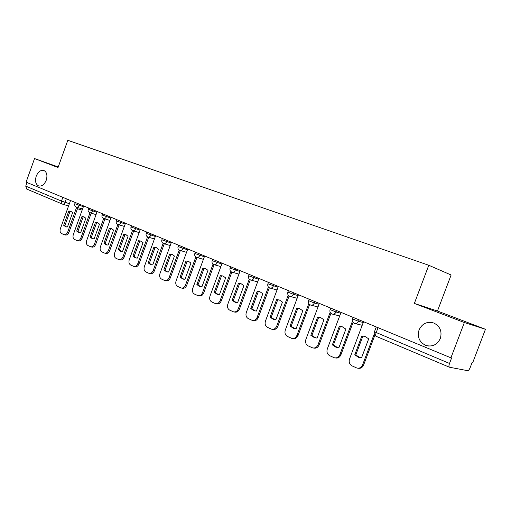 <?xml version="1.0" encoding="UTF-8"?>
<svg xmlns="http://www.w3.org/2000/svg" width="511" height="511" viewBox="0 0 511 511"><rect width="100%" height="100%" fill="white"/><g stroke="black" fill="none" stroke-linecap="round" stroke-linejoin="round"><path stroke-width="0.77" d="M46.246 180.217C44.291 184.714 41.723 186.611 38.549 185.915C35.617 184.26 34.837 181.015 36.217 176.186C38.165 171.683 40.746 169.78 43.952 170.495C46.852 172.15 47.619 175.388 46.246 180.217M440.335 338.448C437.218 344.797 432.376 347.122 425.816 345.423C419.378 342.236 417.123 337.062 419.058 329.908C422.188 323.495 427.094 321.189 433.775 322.997C440.06 326.203 442.245 331.352 440.335 338.448M464.358 322.518L485.45 329.276L437.454 311.02L451.117 274.995L428.786 265.266L414.351 303.438L464.358 322.518L450.919 357.821L26.093 182.146L34.537 158.563L58.024 167.525L67.81 140.308L428.786 265.266M485.45 329.276L472.758 362.529L472.158 362.395L470.177 367.575C469.334 369.587 468.504 370.622 467.686 370.686L449.45 367.224C448.779 366.783 448.792 365.525 449.508 363.449L451.596 357.968L450.919 357.821M26.783 189.076L25.729 186.119L61.486 201.079L69.381 203.71M27.013 182.529L25.729 186.119M58.235 166.944L34.537 158.563M437.454 311.02L414.351 303.438M363.557 321.694L349.518 359.029C348.668 362.095 349.511 364.381 352.053 365.882L356.78 368.003C359.405 368.603 361.341 367.575 362.586 364.924L374.256 333.951M354.755 354.845L358.69 357.393L361.526 357.86L368.687 338.838L364.995 336.442L361.871 335.931L354.755 354.845L355.765 355.024L362.861 336.149L364.439 336.27M357.987 368.22C360.536 368.687 362.408 367.645 363.589 365.084L374.838 335.242M355.765 355.024L360.511 357.796M362.861 336.149L361.871 335.931M341.022 312.374L327.289 349.013C326.452 352.015 327.257 354.244 329.697 355.701L334.226 357.732C336.762 358.307 338.64 357.291 339.86 354.679L352.386 321.33M332.361 344.874L336.11 347.333L338.876 347.774L345.877 329.116L342.351 326.81L339.317 326.318L332.361 344.874L333.396 345.072L340.345 326.555L341.929 326.67M335.363 357.936C337.86 358.447 339.706 357.419 340.894 354.858L353.056 322.473M333.396 345.072L337.79 347.71M340.345 326.555L339.317 326.318M319.337 303.406L305.897 339.368C305.073 342.319 305.84 344.497 308.19 345.896L312.534 347.85C314.98 348.406 316.807 347.397 318.002 344.823L330.17 312.323M310.809 335.286L314.393 337.65L317.082 338.078L323.936 319.758L320.563 317.535L317.625 317.069L310.809 335.286L311.876 335.497L318.672 317.318L320.256 317.433M313.613 348.042C316.054 348.585 317.868 347.576 319.056 345.021L330.911 313.352M311.876 335.497L315.945 338.007M318.672 317.318L317.625 317.069M298.45 294.777L285.298 330.087C284.486 332.98 285.215 335.101 287.476 336.462L291.647 338.333C294.017 338.87 295.786 337.873 296.955 335.337L308.797 303.611M290.063 326.05L293.486 328.33L296.099 328.739L302.806 310.758L299.58 308.606L296.731 308.165L290.063 326.05L291.149 326.274L297.804 308.427L299.376 308.535M292.618 338.518L292.733 338.538C295.096 339.074 296.865 338.078 298.034 335.548L309.609 304.537M291.149 326.274L294.936 328.669M297.804 308.427L296.731 308.165M278.329 286.454L265.439 321.138C264.647 323.974 265.337 326.05 267.515 327.366L271.526 329.167C273.813 329.684 275.531 328.694 276.681 326.203L288.223 295.179M270.07 317.146L273.34 319.356L275.889 319.739L282.455 302.078L279.364 299.995L276.598 299.58L270.07 317.146L271.175 317.388L277.69 299.861L279.249 299.957M272.395 329.34L272.631 329.391C274.918 329.902 276.636 328.912 277.78 326.427L289.098 296.022M271.175 317.388L274.707 319.675M277.69 299.861L276.598 299.58M258.924 278.425L246.296 312.502C245.516 315.293 246.174 317.325 248.269 318.596L252.127 320.333C254.337 320.825 256.011 319.848 257.135 317.388L268.403 287.029M250.786 308.567L253.922 310.701L256.401 311.065L262.833 293.716L259.869 291.704L257.186 291.308L250.786 308.567L251.91 308.823L258.298 291.596L259.824 291.685M252.907 320.493L253.252 320.563C255.462 321.061 257.129 320.084 258.253 317.631L269.329 287.789M251.91 308.823L255.213 311.007M258.298 291.596L257.186 291.308M240.196 270.683L227.817 304.179C227.05 306.919 227.676 308.9 229.701 310.132L233.412 311.806C235.552 312.285 237.174 311.314 238.279 308.893L249.291 279.147M232.186 300.283L235.188 302.346L237.602 302.697L243.907 285.649L241.064 283.694L238.452 283.324L232.186 300.283L233.323 300.551L239.582 283.618L241.083 283.701M234.115 311.959L234.555 312.049C236.695 312.528 238.311 311.557 239.416 309.142L250.262 279.836M233.323 300.551L236.414 302.64M239.582 283.618L238.452 283.324M222.113 263.21L209.976 296.137C209.223 298.826 209.817 300.768 211.771 301.963L215.348 303.579C217.418 304.039 219.002 303.074 220.081 300.692L230.851 271.52M214.218 292.292L217.098 294.285L219.455 294.617L225.638 277.856L222.905 275.966L220.369 275.614L214.218 292.292L215.374 292.567L221.512 275.921L222.981 275.997M215.981 303.713L216.504 303.834C218.574 304.294 220.152 303.33 221.231 300.953L231.866 272.133M215.374 292.567L218.274 294.566L217.098 294.285M221.512 275.921L220.369 275.614M204.643 255.985L192.743 288.364C191.995 291.015 192.564 292.912 194.455 294.074L197.898 295.626C199.903 296.073 201.443 295.115 202.503 292.765L213.042 264.136M196.869 284.563L199.629 286.499L201.922 286.818L207.99 270.338L205.358 268.499L202.899 268.166L196.869 284.563L198.032 284.851L204.055 268.479L205.486 268.55M198.472 295.754L199.066 295.895C201.072 296.335 202.605 295.384 203.665 293.039L214.103 264.692M198.032 284.851L200.759 286.773M204.055 268.479L202.899 268.166M187.761 248.998L176.078 280.852C175.343 283.458 175.886 285.317 177.707 286.441L181.035 287.942C182.976 288.37 184.471 287.425 185.512 285.106L195.841 256.995M180.089 277.096L182.746 278.974L184.982 279.274L190.929 263.063L188.399 261.281L186.01 260.968L180.089 277.096L181.271 277.39L187.179 261.293L188.572 261.351M181.552 288.063L182.21 288.217C184.158 288.645 185.653 287.706 186.687 285.394L196.939 257.48M181.271 277.39L183.832 279.236M187.179 261.293L186.01 260.968M171.428 242.246L159.956 273.589C159.234 276.144 159.751 277.971 161.514 279.063L164.721 280.513C166.612 280.929 168.068 279.99 169.09 277.703L179.214 250.071M163.865 269.878L166.42 271.699L168.598 271.98L174.436 256.037L172.003 254.306L169.678 254.005L163.865 269.878L165.053 270.178L170.853 254.337L172.207 254.382M165.2 280.628L165.909 280.795C167.8 281.21 169.25 280.277 170.272 277.997L180.338 250.518M165.053 270.178L167.467 271.948M170.853 254.337L169.678 254.005M155.619 235.712L144.358 266.557C143.642 269.073 144.14 270.862 145.846 271.922L148.944 273.321C150.777 273.724 152.189 272.797 153.191 270.543L163.124 243.37M148.164 262.89L150.624 264.653L152.744 264.928L158.48 249.234L156.13 247.548L153.868 247.267L148.164 262.89L149.359 263.197L155.057 247.605L156.372 247.643M149.378 273.43L150.138 273.615C151.971 274.011 153.389 273.091 154.386 270.836L164.28 243.785M149.359 263.197L151.639 264.896M155.057 247.605L153.868 247.267M140.314 229.382L129.251 259.748C128.548 262.226 129.021 263.976 130.669 265.011L133.665 266.365C135.441 266.748 136.827 265.829 137.81 263.606L147.558 236.874M132.962 256.12L135.332 257.838L137.395 258.093L143.029 242.648L140.761 241.007L138.564 240.745L132.962 256.12L134.163 256.439L139.759 241.09L141.036 241.115M134.067 266.461L134.872 266.665C136.648 267.049 138.027 266.129 139.011 263.912L148.733 237.264M134.163 256.439L136.316 258.074M139.759 241.09L138.564 240.745M125.482 223.25L114.617 253.149C113.921 255.589 114.375 257.308 115.971 258.31L118.865 259.62C120.596 259.99 121.937 259.083 122.908 256.892L132.483 230.576M118.233 249.566L120.519 251.233L122.531 251.476L128.063 236.267L125.878 234.677L123.739 234.421L118.233 249.566L119.44 249.885L124.94 234.773L126.179 234.798M119.235 259.716L120.079 259.927C121.803 260.297 123.151 259.39 124.116 257.199L133.671 230.953M119.44 249.885L121.477 251.463M124.94 234.773L123.739 234.421M111.111 217.303L100.431 246.756C99.747 249.157 100.175 250.844 101.727 251.821L104.525 253.086C106.205 253.443 107.514 252.543 108.466 250.384L117.881 224.463M103.957 243.21L106.16 244.833L108.121 245.063L113.563 230.084L111.455 228.538L109.373 228.296L103.957 243.21L105.177 243.536L110.574 228.653L111.775 228.666M104.87 253.175L105.745 253.399C107.419 253.756 108.734 252.856 109.68 250.697L119.076 224.834M105.177 243.536L107.099 245.056M110.574 228.653L109.373 228.296M97.173 211.541L86.672 240.553C85.995 242.917 86.41 244.577 87.911 245.529L90.626 246.756C92.255 247.1 93.532 246.206 94.471 244.073L103.669 218.516M90.115 237.047L92.242 238.631L94.158 238.848L99.504 224.093L97.467 222.585L95.436 222.362L90.115 237.047L91.335 237.385L96.649 222.719L97.805 222.726M90.939 246.832L91.846 247.075C93.475 247.42 94.752 246.526 95.685 244.392L104.927 218.906M91.335 237.385L93.162 238.841M96.649 222.719L95.436 222.362M83.651 205.952L73.322 234.543C72.658 236.868 73.054 238.496 74.51 239.423L77.135 240.611C78.72 240.943 79.972 240.055 80.891 237.947L89.993 212.787M76.688 231.074L78.739 232.614L80.604 232.818L85.861 218.28L83.893 216.805L81.92 216.6L76.688 231.074L77.908 231.413L83.133 216.958L84.258 216.958M77.429 240.687L78.362 240.93C79.946 241.269 81.198 240.381 82.111 238.279L91.201 213.157M77.908 231.413L79.639 232.818M83.133 216.958L81.92 216.6M70.531 200.523L60.368 228.698C59.71 230.991 60.087 232.588 61.499 233.495L64.047 234.645C65.587 234.971 66.807 234.089 67.714 232.013L76.669 207.198M63.658 225.268L65.638 226.769L67.458 226.961L72.626 212.64L70.722 211.203L68.8 211.005L63.658 225.268L64.878 225.613L70.02 211.369L71.099 211.362M64.322 234.715L65.28 234.977C66.82 235.296 68.04 234.421 68.94 232.345L77.883 207.575M64.878 225.613L66.519 226.973M70.02 211.369L68.8 211.005M74.823 203.71L83.382 206.693M79.422 204.202L79.013 205.326C78.381 206.77 77.525 207.37 76.458 207.134L76.414 207.115M88.237 209.274L96.905 212.295M92.919 209.778L92.504 210.928C91.859 212.391 90.984 212.998 89.885 212.748L89.834 212.729M102.059 215.003L110.836 218.063M106.831 215.533L106.409 216.696C105.751 218.184 104.857 218.797 103.727 218.542C102.2 217.852 101.638 216.69 102.04 215.054L102.513 213.751M116.316 220.918L125.208 224.016M121.184 221.467L120.749 222.649C120.085 224.157 119.165 224.776 117.996 224.508L117.939 224.489M131.027 227.018L140.033 230.154M135.99 227.593L135.549 228.794C134.872 230.32 133.927 230.94 132.726 230.665L132.662 230.646M146.21 233.316L155.331 236.491M151.275 233.91L150.828 235.13C150.132 236.682 149.167 237.308 147.928 237.021L147.864 237.002M161.891 239.825L171.14 243.032M167.059 240.445L166.612 241.677C165.903 243.255 164.906 243.888 163.622 243.587L163.558 243.562M178.09 246.545L187.467 249.79M183.379 247.19L182.912 248.448C182.191 250.045 181.169 250.684 179.846 250.377L179.776 250.345M194.844 253.488L204.349 256.784M200.248 254.165L199.775 255.443C199.041 257.065 197.987 257.71 196.62 257.391L196.543 257.359M212.167 260.674L221.819 264.008M217.699 261.383L217.22 262.686C216.466 264.328 215.387 264.985 213.975 264.647L213.892 264.615M230.103 268.115L239.895 271.494M235.769 268.85L235.277 270.178C234.511 271.846 233.393 272.51 231.937 272.159L231.847 272.127M248.678 275.819L258.617 279.242M254.478 276.592L253.98 277.939C253.194 279.638 252.051 280.303 250.537 279.939L250.447 279.9M267.93 283.797L278.022 287.271M273.877 284.614L273.366 285.981C272.567 287.706 271.379 288.383 269.821 288L269.719 287.961M287.885 292.075L293.474 294.33L298.149 295.594M293.991 292.931L293.474 294.33C292.65 296.08 291.43 296.757 289.814 296.361L289.705 296.323M308.599 300.66L314.342 302.985L319.03 304.23M314.872 301.56L314.342 302.985C313.499 304.767 312.24 305.457 310.567 305.041L310.445 304.997M330.106 309.577L336.008 311.978L340.716 313.192M336.551 310.528L336.008 311.978C335.152 313.792 333.849 314.482 332.112 314.054L331.99 314.003M352.456 318.845L358.53 321.323L363.251 322.505M359.086 319.848L358.53 321.323C357.655 323.169 356.314 323.865 354.506 323.418L354.372 323.367M66.321 198.785L65.031 202.356C64.412 203.774 63.581 204.374 62.546 204.145L62.406 204.093C61.377 203.557 61.071 202.548 61.486 201.079L62.834 197.342M374.442 331.792L449.508 363.449M378.038 327.685L376.134 332.744C375.483 334.711 375.547 335.931 376.326 336.404L376.403 336.423M363.589 365.084L362.586 364.924M340.894 354.858L339.86 354.679M319.056 345.021L318.002 344.823M298.034 335.548L296.955 335.337M277.78 326.427L276.681 326.203M258.253 317.631L257.135 317.388M239.416 309.142L238.279 308.893M221.231 300.953L220.081 300.692M203.665 293.039L202.503 292.765M186.687 285.394L185.512 285.106M170.272 277.997L169.09 277.703M154.386 270.836L153.191 270.543M139.011 263.912L137.81 263.606M124.116 257.199L122.908 256.892M109.68 250.697L108.466 250.384M95.685 244.392L94.471 244.073M82.111 238.279L80.891 237.947M68.94 232.345L67.714 232.013M38.549 185.915L38.881 186.023M425.816 345.423L428.39 346.024M353.018 317.337L352.411 318.96C351.875 321.074 352.571 322.556 354.506 323.418M355.1 323.565L362.197 325.296M330.662 308.095L330.061 309.685C329.538 311.755 330.221 313.211 332.112 314.054M309.149 299.197L308.561 300.762C308.05 302.793 308.714 304.217 310.567 305.041M288.428 290.625L287.853 292.171C287.348 294.157 288 295.556 289.814 296.361M268.454 282.372L267.892 283.886C267.4 285.834 268.045 287.208 269.821 288M249.202 274.407L248.646 275.902C248.167 277.812 248.793 279.159 250.537 279.939M230.614 266.723L230.078 268.192C229.605 270.07 230.225 271.392 231.937 272.159M212.672 259.301L212.142 260.751C211.682 262.59 212.289 263.893 213.975 264.647M195.336 252.134L194.819 253.558C194.365 255.366 194.966 256.643 196.62 257.391M178.582 245.203L178.064 246.609C177.624 248.384 178.218 249.643 179.846 250.377M162.37 238.503L161.866 239.883C161.431 241.633 162.019 242.866 163.622 243.587M146.683 232.013L146.191 233.374C145.763 235.098 146.338 236.312 147.928 237.021M131.493 225.734L131.008 227.076C130.586 228.768 131.161 229.963 132.726 230.665M116.776 219.647L116.297 220.969C115.888 222.636 116.451 223.812 117.996 224.508M88.684 208.028L88.218 209.312C87.822 210.928 88.377 212.071 89.885 212.748M75.264 202.484L74.81 203.748C74.421 205.339 74.97 206.47 76.458 207.134M332.635 314.182L339.674 315.958M311.033 305.163L318.002 306.97M290.229 296.476L297.134 298.303M270.198 288.102L277.026 289.954M250.875 280.034L257.64 281.893M232.243 272.242L238.924 274.113M214.256 264.724L220.861 266.601M196.876 257.461L203.41 259.345M180.083 250.441L186.541 252.325M163.839 243.651L170.22 245.529M148.126 237.085L154.431 238.956M132.905 230.723L139.145 232.588M118.169 224.559L124.333 226.424M103.88 218.587L109.974 220.439M90.032 212.793L96.055 214.639M76.593 207.179L82.546 209.012M376.268 326.951L374.391 331.926C373.86 333.932 374.48 335.414 376.262 336.372M82.13 210.155L77.468 208.724M68.557 205.99L62.674 204.183M62.304 204.049L26.693 189.044M449.38 367.192L376.326 336.404M359.699 357.566L358.69 357.393M337.145 347.525L336.11 347.333M315.453 337.86L314.393 337.65M294.566 328.554L293.486 328.33M274.439 319.592L273.34 319.356M255.04 310.95L253.922 310.701M236.318 302.608L235.188 302.346M200.721 286.767L199.629 286.499M183.743 279.223L182.746 278.974M167.327 271.929L166.42 271.699M151.454 264.87L150.624 264.653M136.092 258.036L135.332 257.838M121.216 251.425L120.519 251.233M106.805 245.012L106.16 244.833M92.842 238.797L92.242 238.631M79.294 232.767L78.739 232.614M66.155 226.916L65.638 226.769"/></g></svg>
